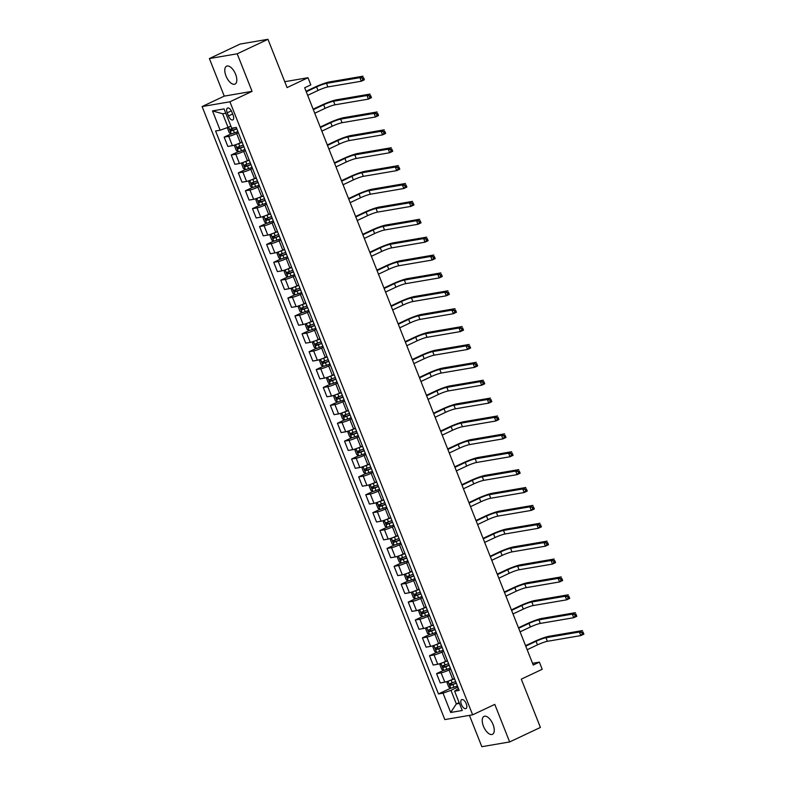<?xml version="1.0" encoding="UTF-8"?>
<svg xmlns="http://www.w3.org/2000/svg" width="786" height="786" viewBox="0 0 786 786"><rect width="100%" height="100%" fill="white"/><g stroke="black" fill="none" stroke-linecap="round" stroke-linejoin="round"><path stroke-width="1.18" d="M493.058 724.545A9.913 4.745 -115.2 0 0 484.009 716.4A9.913 4.745 -115.2 0 0 483.429 726.185A9.913 4.745 -115.2 0 0 492.468 734.33A9.913 4.745 -115.2 0 0 493.058 724.545M235.613 74.316A9.913 4.745 -115.2 0 0 226.574 66.171A9.913 4.745 -115.2 0 0 225.985 75.957A9.913 4.745 -115.2 0 0 235.024 84.102A9.913 4.745 -115.2 0 0 235.613 74.316M466.236 703.706A4.962 2.368 -115.2 0 0 461.716 699.628A4.962 2.368 -115.2 0 0 461.421 704.531A4.962 2.368 -115.2 0 0 465.941 708.599A4.962 2.368 -115.2 0 0 466.236 703.706M469.439 715.378L481.838 746.7L509.652 741.945L540.414 727.443L521.295 679.153L542.212 669.289L539.383 662.136L532.544 663.305M202.11 106.552L444.827 719.583L472.641 714.828L229.925 101.797L202.11 106.552L224.256 96.118L252.07 91.353L237.205 53.802L209.381 58.557L224.256 96.118M209.381 58.557L240.143 44.055L267.957 39.3L287.077 87.58L307.994 77.726L284.748 81.705M237.205 53.802L267.957 39.3M307.994 77.726L310.824 84.878L304.673 87.777L533.232 665.044L539.383 662.136M227.223 112.801L228.461 115.945A4.804 2.299 -115.2 0 0 232.843 119.894A4.804 2.299 -115.2 0 0 233.128 115.149L231.88 112.005A4.804 2.299 -115.2 0 0 227.498 108.055A4.804 2.299 -115.2 0 0 227.223 112.801L231.339 110.855M225.788 113.243L222.684 113.773L228.068 127.371L220.139 130.201L215.59 130.987L438.48 693.94L450.673 688.192M220.139 130.201L212.495 110.895L224.069 108.91L231.723 128.226L236.272 127.44L459.162 690.403L454.613 691.179L462.256 710.495L450.683 712.48L443.029 693.164L438.48 693.94M252.07 91.353L229.925 101.797M509.652 741.945L494.787 704.384L472.641 714.828M454.613 691.179L458.405 688.487M459.132 702.605L456.342 703.922L459.446 703.391M230.858 126.055L228.068 127.371M238.355 132.706L236.635 133.512A6.2 0.717 158.4 0 1 228.706 136.351L224.157 137.128L231.182 133.816M242.029 142.011L240.32 142.816A6.2 0.717 158.4 0 1 232.391 145.646L227.842 146.432L224.157 137.128M245.429 150.588L243.719 151.403A6.2 0.717 158.4 0 1 235.79 154.233L231.241 155.009L238.266 151.698M249.113 159.892L247.394 160.698A6.2 0.717 158.4 0 1 239.465 163.537L234.916 164.313L231.241 155.009M252.512 168.469L250.793 169.285A6.2 0.717 158.4 0 1 242.864 172.114L238.315 172.9L245.34 169.579M256.197 177.774L254.477 178.579A6.2 0.717 158.4 0 1 246.549 181.419L242 182.195L238.315 172.9M259.596 186.361L257.877 187.166A6.2 0.717 158.4 0 1 249.948 189.996L245.399 190.782L252.424 187.471M263.271 195.655L261.561 196.461A6.2 0.717 158.4 0 1 253.632 199.3L249.083 200.076L245.399 190.782M266.67 204.242L264.961 205.048A6.2 0.717 158.4 0 1 257.032 207.887L252.483 208.663L259.508 205.352M270.355 213.537L268.635 214.352A6.2 0.717 158.4 0 1 260.706 217.182L256.157 217.958L252.483 208.663M273.754 222.124L272.035 222.929A6.2 0.717 158.4 0 1 264.106 225.769L259.557 226.545L266.582 223.234M277.438 231.418L275.719 232.234A6.2 0.717 158.4 0 1 267.79 235.063L263.241 235.839L259.557 226.545M280.838 240.005L279.118 240.811A6.2 0.717 158.4 0 1 271.19 243.65L266.641 244.426L273.666 241.115M284.512 249.3L282.803 250.115A6.2 0.717 158.4 0 1 274.874 252.945L270.325 253.731L266.641 244.426M287.912 257.887L286.202 258.702A6.2 0.717 158.4 0 1 278.273 261.532L273.725 262.308L280.749 258.997M291.596 267.191L289.877 267.997A6.2 0.717 158.4 0 1 281.948 270.836L277.399 271.612L273.725 262.308M294.996 275.768L293.276 276.584A6.2 0.717 158.4 0 1 285.347 279.413L280.799 280.189L287.823 276.878M298.68 285.072L296.961 285.878A6.2 0.717 158.4 0 1 289.032 288.717L284.483 289.494L280.799 280.189M302.079 293.65L300.36 294.465A6.2 0.717 158.4 0 1 292.431 297.295L287.882 298.081L294.907 294.76M305.754 302.954L304.044 303.76A6.2 0.717 158.4 0 1 296.116 306.599L291.567 307.375L287.882 298.081M309.153 311.541L307.434 312.347A6.2 0.717 158.4 0 1 299.505 315.186L294.956 315.962L301.991 312.651M312.838 320.835L311.118 321.641A6.2 0.717 158.4 0 1 303.19 324.48L298.641 325.257L294.956 315.962M316.237 329.422L314.518 330.228A6.2 0.717 158.4 0 1 306.589 333.067L302.04 333.844L309.065 330.533M319.922 338.717L318.202 339.532A6.2 0.717 158.4 0 1 310.274 342.362L305.725 343.138L302.04 333.844M323.321 347.304L321.602 348.11A6.2 0.717 158.4 0 1 313.673 350.949L309.124 351.725L316.149 348.414M326.996 356.598L325.276 357.414A6.2 0.717 158.4 0 1 317.357 360.243L312.808 361.029L309.124 351.725M330.395 365.185L328.676 365.991A6.2 0.717 158.4 0 1 320.747 368.83L316.198 369.607L323.223 366.296M334.079 374.49L332.36 375.295A6.2 0.717 158.4 0 1 324.431 378.125L319.882 378.911L316.198 369.607M337.479 383.067L335.76 383.882A6.2 0.717 158.4 0 1 327.831 386.712L323.282 387.488L330.307 384.177M341.163 392.371L339.444 393.177A6.2 0.717 158.4 0 1 331.515 396.016L326.966 396.792L323.282 387.488M344.563 400.948L342.843 401.764A6.2 0.717 158.4 0 1 334.915 404.594L330.366 405.38L337.39 402.059M348.237 410.253L346.518 411.058A6.2 0.717 158.4 0 1 338.589 413.898L334.04 414.674L330.366 405.38M351.637 418.84L349.917 419.645A6.2 0.717 158.4 0 1 341.989 422.475L337.44 423.261L344.465 419.95M355.321 428.134L353.602 428.94A6.2 0.717 158.4 0 1 345.673 431.779L341.124 432.555L337.44 423.261M358.721 436.721L357.001 437.527A6.2 0.717 158.4 0 1 349.072 440.366L344.523 441.143L351.548 437.831M362.405 446.016L360.686 446.831A6.2 0.717 158.4 0 1 352.757 449.661L348.208 450.437L344.523 441.143M365.795 454.603L364.085 455.408A6.2 0.717 158.4 0 1 356.156 458.248L351.607 459.024L358.632 455.713M369.479 463.897L367.76 464.713A6.2 0.717 158.4 0 1 359.831 467.542L355.282 468.318L351.607 459.024M372.878 472.484L371.159 473.29A6.2 0.717 158.4 0 1 363.23 476.129L358.681 476.906L365.706 473.594M376.563 481.779L374.843 482.594A6.2 0.717 158.4 0 1 366.915 485.424L362.366 486.21L358.681 476.906M379.962 490.366L378.243 491.181A6.2 0.717 158.4 0 1 370.314 494.011L365.765 494.787L372.79 491.476M383.637 499.67L381.927 500.476A6.2 0.717 158.4 0 1 373.998 503.315L369.449 504.091L365.765 494.787M387.036 508.247L385.327 509.063A6.2 0.717 158.4 0 1 377.398 511.892L372.849 512.668L379.874 509.357M390.721 517.552L389.001 518.357A6.2 0.717 158.4 0 1 381.072 521.197L376.523 521.973L372.849 512.668M394.12 526.129L392.401 526.944A6.2 0.717 158.4 0 1 384.472 529.774L379.923 530.56L386.948 527.239M397.804 535.433L396.085 536.239A6.2 0.717 158.4 0 1 388.156 539.078L383.607 539.854L379.923 530.56M401.204 544.02L399.485 544.826A6.2 0.717 158.4 0 1 391.556 547.665L387.007 548.441L394.032 545.13M404.878 553.315L403.169 554.12A6.2 0.717 158.4 0 1 395.24 556.96L390.691 557.736L387.007 548.441M408.278 561.902L406.568 562.707A6.2 0.717 158.4 0 1 398.64 565.547L394.091 566.323L401.115 563.012M411.962 571.196L410.243 572.012A6.2 0.717 158.4 0 1 402.314 574.841L397.765 575.617L394.091 566.323M415.362 579.783L413.642 580.589A6.2 0.717 158.4 0 1 405.714 583.428L401.165 584.204L408.189 580.893M419.046 589.078L417.327 589.893A6.2 0.717 158.4 0 1 409.398 592.723L404.849 593.509L401.165 584.204M422.446 597.665L420.726 598.47A6.2 0.717 158.4 0 1 412.797 601.31L408.248 602.086L415.273 598.775M426.12 606.969L424.411 607.775A6.2 0.717 158.4 0 1 416.482 610.604L411.933 611.39L408.248 602.086M429.52 615.546L427.81 616.362A6.2 0.717 158.4 0 1 419.881 619.191L415.332 619.967L422.357 616.656M433.204 624.85L431.485 625.656A6.2 0.717 158.4 0 1 423.556 628.495L419.007 629.272L415.332 619.967M436.603 633.428L434.884 634.243A6.2 0.717 158.4 0 1 426.955 637.073L422.406 637.859L429.431 634.538M440.288 642.732L438.568 643.538A6.2 0.717 158.4 0 1 430.64 646.377L426.091 647.153L422.406 637.859M443.687 651.319L441.968 652.125A6.2 0.717 158.4 0 1 434.039 654.954L429.49 655.74L436.515 652.429M447.362 660.613L445.652 661.419A6.2 0.717 158.4 0 1 437.723 664.258L433.174 665.035L429.49 655.74M450.761 669.2L449.042 670.006A6.2 0.717 158.4 0 1 441.113 672.845L436.564 673.622L443.599 670.311M454.446 678.495L452.726 679.31A6.2 0.717 158.4 0 1 444.797 682.14L440.248 682.916L436.564 673.622M457.845 687.082L450.958 690.324L456.342 703.922L450.683 712.48M443.029 693.164L450.958 690.324M222.684 113.773L212.495 110.895M228.225 127.293L227.586 128.452L229.286 132.746L231.359 133.915L237.912 131.606M307.67 95.352L317.996 90.478A7.742 0.894 158.4 0 1 327.9 86.941L361.324 81.223L359.909 77.647L362.985 76.193L329.56 81.911A11.623 1.346 -21.6 0 0 314.695 87.226L306.068 91.294M234.808 127.696L230.318 129.307L230.996 131.026L236.841 128.894M236.753 128.668L232.764 130.191L231.605 129.356M306.255 91.775L316.581 86.902A7.742 0.894 158.4 0 1 326.485 83.365L359.909 77.647L362.238 78.109L362.798 79.543L364.026 78.964L363.466 77.529L362.238 78.109M363.466 77.529L364.399 79.769L361.324 81.223L362.798 79.543M364.399 79.769L364.026 78.964M235.545 144.752L234.67 146.334L236.37 150.627L238.433 151.796L244.996 149.487M236.311 144.477L242.167 142.335M240.506 142.728L242.078 142.119M314.754 113.233L325.07 108.36A7.742 0.894 158.4 0 1 334.983 104.823L368.408 99.105L366.993 95.528L370.068 94.074L336.644 99.793A11.623 1.346 -21.6 0 0 321.779 105.108L313.142 109.175M243.238 145.056L237.392 147.198L238.079 148.908L243.925 146.776M243.837 146.56L239.848 148.073L238.689 147.237M313.339 109.657L323.655 104.784A7.742 0.894 158.4 0 1 333.569 101.247L366.993 95.528L369.312 96L369.882 97.425L371.11 96.845L370.54 95.42L369.312 96M370.54 95.42L371.483 97.651L368.408 99.105L369.882 97.425M371.483 97.651L371.11 96.845M242.628 162.633L241.744 164.215L243.444 168.509L245.517 169.678L252.08 167.369M243.395 162.358L249.241 160.216M247.59 160.609L249.162 160M321.828 131.115L332.154 126.251A7.742 0.894 158.4 0 1 342.067 122.704L375.482 116.986L374.067 113.41L377.142 111.956L343.728 117.674A11.623 1.346 -21.6 0 0 328.853 122.989L320.226 127.057M250.321 162.938L244.475 165.08L245.153 166.799L250.999 164.657M250.911 164.441L246.922 165.964L245.763 165.119M320.413 127.538L330.739 122.675A7.742 0.894 158.4 0 1 340.652 119.128L374.067 113.41L376.396 113.882L376.966 115.306L378.194 114.727L377.624 113.302L376.396 113.882M377.624 113.302L378.557 115.532L375.482 116.986L376.966 115.306M378.557 115.532L378.194 114.727M249.702 180.515L248.828 182.097L250.528 186.39L252.542 187.53L259.154 185.26M250.469 180.249L256.324 178.108M254.664 178.491L256.236 177.882M328.912 148.996L339.238 144.133A7.742 0.894 158.4 0 1 349.141 140.586L382.566 134.868L381.151 131.291L384.226 129.837L350.802 135.556A11.623 1.346 -21.6 0 0 335.936 140.871L327.31 144.948M257.405 180.819L251.559 182.961L252.237 184.681L258.083 182.539M257.995 182.323L254.006 183.845L252.846 183M327.497 145.42L337.813 140.556A7.742 0.894 158.4 0 1 347.726 137.01L381.151 131.291L383.48 131.763L384.04 133.198L385.268 132.608L384.708 131.183L383.48 131.763M384.708 131.183L385.641 133.414L382.566 134.868L384.04 133.198M385.641 133.414L385.268 132.608M256.786 198.406L255.912 199.978L257.602 204.272L259.675 205.451L266.238 203.142M257.553 198.131L263.408 195.989M261.748 196.372L263.32 195.773M335.995 166.878L346.312 162.014A7.742 0.894 158.4 0 1 356.225 158.467L389.65 152.749L388.235 149.173L391.31 147.729L357.885 153.447A11.623 1.346 -21.6 0 0 343.02 158.762L334.384 162.83M264.479 198.701L258.633 200.843L259.321 202.562L265.167 200.42M265.079 200.204L261.09 201.727L259.93 200.882M334.581 163.301L344.897 158.438A7.742 0.894 158.4 0 1 354.81 154.891L388.235 149.173L390.554 149.645L391.123 151.079L392.352 150.499L391.782 149.065L390.554 149.645M391.782 149.065L392.725 151.305L389.65 152.749L391.123 151.079M392.725 151.305L392.352 150.499M263.86 216.288L262.986 217.869L264.685 222.153L266.759 223.332L273.322 221.023M264.627 216.012L270.482 213.871M268.822 214.264L270.404 213.654M343.069 184.759L353.395 179.896A7.742 0.894 158.4 0 1 363.309 176.349L396.724 170.631L395.309 167.054L398.384 165.61L364.969 171.328A11.623 1.346 -21.6 0 0 350.094 176.644L341.468 180.711M271.563 216.592L265.717 218.724L266.395 220.444L272.241 218.302M272.153 218.086L268.164 219.608L267.004 218.763M341.655 181.183L351.981 176.319A7.742 0.894 158.4 0 1 361.894 172.773L395.309 167.054L397.637 167.526L398.197 168.961L399.435 168.381L398.866 166.946L397.637 167.526M398.866 166.946L399.799 169.186L396.724 170.631L398.197 168.961M399.799 169.186L399.435 168.381M270.944 234.169L270.07 235.751L271.769 240.044L273.783 241.184L280.396 238.905M271.71 233.894L277.566 231.752M275.906 232.145L277.478 231.536M350.153 202.65L360.479 197.777A7.742 0.894 158.4 0 1 370.383 194.24L403.808 188.512L402.393 184.936L405.468 183.492L372.043 189.21A11.623 1.346 -21.6 0 0 357.178 194.525L348.552 198.593M278.647 234.474L272.801 236.606L273.479 238.325L279.325 236.183M279.236 235.967L275.247 237.49L274.088 236.645M348.738 199.074L359.055 194.201A7.742 0.894 158.4 0 1 368.968 190.654L402.393 184.936L404.711 185.408L405.281 186.842L406.509 186.262L405.949 184.828L404.711 185.408M405.949 184.828L406.883 187.068L403.808 188.512L405.281 186.842M406.883 187.068L406.509 186.262M278.028 252.051L277.144 253.632L278.843 257.926L280.916 259.095L287.48 256.786M278.794 251.775L284.65 249.634M282.989 250.027L284.561 249.417M357.237 220.532L367.553 215.659A7.742 0.894 158.4 0 1 377.467 212.122L410.891 206.404L409.467 202.827L412.552 201.373L379.127 207.091A11.623 1.346 -21.6 0 0 364.262 212.407L355.626 216.474M285.721 252.355L279.875 254.497L280.553 256.207L286.399 254.075M286.32 253.849L282.331 255.371L281.172 254.536M355.812 216.956L366.138 212.082A7.742 0.894 158.4 0 1 376.052 208.545L409.467 202.827L411.795 203.299L412.365 204.724L413.593 204.144L413.023 202.709L411.795 203.299M413.023 202.709L413.967 204.95L410.891 206.404L412.365 204.724M413.967 204.95L413.593 204.144M285.102 269.932L284.227 271.514L285.927 275.807L288 276.977L294.563 274.668M285.868 269.657L291.724 267.515M290.063 267.908L291.645 267.299M364.311 238.413L374.637 233.54A7.742 0.894 158.4 0 1 384.55 230.003L417.965 224.285L416.551 220.709L419.626 219.255L386.211 224.973A11.623 1.346 -21.6 0 0 371.336 230.288L362.71 234.356M292.805 270.237L286.959 272.378L287.637 274.088L293.483 271.956M293.394 271.74L289.405 273.253L288.246 272.418M362.896 234.837L373.222 229.964A7.742 0.894 158.4 0 1 383.126 226.427L416.551 220.709L418.879 221.18L419.439 222.605L420.677 222.025L420.107 220.601L418.879 221.18M420.107 220.601L421.041 222.831L417.965 224.285L419.439 222.605M421.041 222.831L420.677 222.025M292.186 287.814L291.311 289.395L293.011 293.689L295.074 294.858L301.637 292.559M292.952 287.538L298.808 285.406M297.147 285.79L298.719 285.18M371.395 256.295L381.721 251.432A7.742 0.894 158.4 0 1 391.625 247.885L425.049 242.167L423.634 238.59L426.71 237.136L393.285 242.854A11.623 1.346 -21.6 0 0 378.42 248.17L369.793 252.247M299.888 288.118L294.043 290.26L294.721 291.979L300.566 289.838M300.478 289.621L296.489 291.144L295.33 290.299M369.98 252.719L380.296 247.855A7.742 0.894 158.4 0 1 390.21 244.308L423.634 238.59L425.953 239.062L426.523 240.487L427.751 239.907L427.191 238.482L425.953 239.062M427.191 238.482L428.124 240.713L425.049 242.167L426.523 240.487M428.124 240.713L427.751 239.907M299.27 305.695L298.385 307.277L300.085 311.57L302.158 312.749L308.721 310.441M300.036 305.43L305.892 303.288M304.231 303.671L305.803 303.072M378.479 274.176L388.795 269.313A7.742 0.894 158.4 0 1 398.708 265.766L432.133 260.048L430.708 256.472L433.784 255.018L400.369 260.746A11.623 1.346 -21.6 0 0 385.504 266.061L376.867 270.129M306.962 306L301.117 308.141L301.795 309.861L307.64 307.719M307.562 307.503L303.573 309.026L302.413 308.181M377.054 270.6L387.38 265.737A7.742 0.894 158.4 0 1 397.294 262.19L430.708 256.472L433.037 256.943L433.607 258.378L434.835 257.798L434.265 256.364L433.037 256.943M434.265 256.364L435.208 258.604L432.133 260.048L433.607 258.378M435.208 258.604L434.835 257.798M306.344 323.586L305.469 325.158L307.169 329.452L309.183 330.601L315.805 328.322M307.11 323.311L312.966 321.169M311.305 321.553L312.887 320.953M385.553 292.058L395.879 287.195A7.742 0.894 158.4 0 1 405.792 283.648L439.207 277.93L437.792 274.353L440.867 272.909L407.443 278.627A11.623 1.346 -21.6 0 0 392.578 283.942L383.951 288.01M314.046 323.881L308.2 326.023L308.878 327.742L314.724 325.601M314.636 325.384L310.647 326.907L309.488 326.062M384.138 288.482L394.464 283.618A7.742 0.894 158.4 0 1 404.368 280.071L437.792 274.353L440.121 274.825L440.681 276.259L441.919 275.68L441.349 274.245L440.121 274.825M441.349 274.245L442.282 276.485L439.207 277.93L440.681 276.259M442.282 276.485L441.919 275.68M313.427 341.468L312.553 343.05L314.253 347.333L316.316 348.512L322.879 346.204M314.194 341.193L320.049 339.051M318.389 339.444L319.961 338.835M392.636 309.939L402.953 305.076A7.742 0.894 158.4 0 1 412.866 301.529L446.291 295.811L444.876 292.235L447.951 290.791L414.527 296.509A11.623 1.346 -21.6 0 0 399.661 301.824L391.035 305.892M321.13 341.772L315.284 343.904L315.962 345.624L321.808 343.482M321.72 343.266L317.731 344.789L316.571 343.944M391.222 306.363L401.538 301.5A7.742 0.894 158.4 0 1 411.451 297.953L444.876 292.235L447.195 292.706L447.765 294.141L448.993 293.561L448.433 292.127L447.195 292.706M448.433 292.127L449.366 294.367L446.291 295.811L447.765 294.141M449.366 294.367L448.993 293.561M320.511 359.349L319.627 360.931L321.327 365.225L323.4 366.394L329.963 364.085M321.278 359.074L327.133 356.932M325.473 357.325L327.045 356.716M399.71 327.831L410.037 322.958A7.742 0.894 158.4 0 1 419.95 319.421L453.375 313.702L451.95 310.126L455.025 308.672L421.61 314.39A11.623 1.346 -21.6 0 0 406.745 319.705L398.109 323.773M328.204 359.654L322.358 361.786L323.036 363.505L328.882 361.373M328.803 361.147L324.815 362.67L323.655 361.835M398.296 324.254L408.622 319.381A7.742 0.894 158.4 0 1 418.535 315.844L451.95 310.126L454.279 310.588L454.848 312.022L456.077 311.443L455.507 310.008L454.279 310.588M455.507 310.008L456.45 312.248L453.375 313.702L454.848 312.022M456.45 312.248L456.077 311.443M327.585 377.231L326.711 378.813L328.41 383.106L330.425 384.246L337.047 381.967M328.351 376.956L334.207 374.814M332.547 375.207L334.129 374.598M406.794 345.712L417.12 340.839A7.742 0.894 158.4 0 1 427.024 337.302L460.449 331.584L459.034 328.008L462.109 326.554L428.684 332.272A11.623 1.346 -21.6 0 0 413.819 337.587L405.193 341.655M335.288 377.535L329.442 379.677L330.12 381.387L335.966 379.255M335.877 379.039L331.889 380.552L330.729 379.717M405.38 342.136L415.706 337.263A7.742 0.894 158.4 0 1 425.609 333.726L459.034 328.008L461.362 328.479L461.922 329.904L463.16 329.324L462.59 327.9L461.362 328.479M462.59 327.9L463.524 330.13L460.449 331.584L461.922 329.904M463.524 330.13L463.16 329.324M334.669 395.112L333.795 396.694L335.494 400.988L337.558 402.157L344.121 399.848M335.435 394.837L341.291 392.695M339.631 393.088L341.203 392.479M413.878 363.594L424.194 358.73A7.742 0.894 158.4 0 1 434.108 355.184L467.532 349.465L466.118 345.889L469.193 344.435L435.768 350.153A11.623 1.346 -21.6 0 0 420.903 355.469L412.267 359.536M342.362 395.417L336.516 397.559L337.204 399.278L343.05 397.136M342.961 396.92L338.972 398.443L337.813 397.598M412.463 360.017L422.78 355.154A7.742 0.894 158.4 0 1 432.693 351.607L466.118 345.889L468.436 346.361L469.006 347.785L470.234 347.206L469.674 345.781L468.436 346.361M469.674 345.781L470.608 348.011L467.532 349.465L469.006 347.785M470.608 348.011L470.234 347.206M341.753 412.994L340.869 414.576L342.568 418.869L344.641 420.038L351.204 417.739M342.519 412.729L348.375 410.587M346.714 410.97L348.286 410.361M420.952 381.475L431.278 376.612A7.742 0.894 158.4 0 1 441.192 373.065L474.606 367.347L473.192 363.771L476.267 362.317L442.852 368.035A11.623 1.346 -21.6 0 0 427.987 373.35L419.351 377.427M349.446 413.298L343.6 415.44L344.278 417.16L350.124 415.018M350.045 414.802L346.046 416.325L344.887 415.48M419.537 377.899L429.863 373.036A7.742 0.894 158.4 0 1 439.777 369.489L473.192 363.771L475.52 364.242L476.09 365.677L477.318 365.087L476.748 363.663L475.52 364.242M476.748 363.663L477.692 365.893L474.606 367.347L476.09 365.677M477.692 365.893L477.318 365.087M348.827 430.885L347.952 432.457L349.652 436.751L351.666 437.9L358.288 435.621M349.593 430.61L355.449 428.468M353.788 428.851L355.36 428.252M428.036 399.357L438.362 394.493A7.742 0.894 158.4 0 1 448.266 390.947L481.69 385.228L480.275 381.652L483.351 380.208L449.926 385.926A11.623 1.346 -21.6 0 0 435.061 391.241L426.434 395.309M356.53 431.18L350.684 433.322L351.362 435.041L357.208 432.899M357.119 432.683L353.13 434.206L351.971 433.361M426.621 395.78L436.947 390.917A7.742 0.894 158.4 0 1 446.851 387.37L480.275 381.652L482.604 382.124L483.164 383.558L484.402 382.979L483.832 381.544L482.604 382.124M483.832 381.544L484.765 383.784L481.69 385.228L483.164 383.558M484.765 383.784L484.402 382.979M355.911 448.767L355.036 450.349L356.736 454.632L358.799 455.811L365.362 453.502M356.677 448.492L362.533 446.35M360.872 446.743L362.444 446.134M435.12 417.238L445.436 412.375A7.742 0.894 158.4 0 1 455.349 408.828L488.774 403.11L487.359 399.534L490.435 398.089L457.01 403.808A11.623 1.346 -21.6 0 0 442.145 409.123L433.508 413.19M363.604 449.071L357.758 451.203L358.445 452.923L364.291 450.781M364.203 450.565L360.214 452.088L359.055 451.243M433.705 413.662L444.021 408.799A7.742 0.894 158.4 0 1 453.935 405.252L487.359 399.534L489.678 400.005L490.248 401.44L491.476 400.86L490.916 399.426L489.678 400.005M490.916 399.426L491.849 401.666L488.774 403.11L490.248 401.44M491.849 401.666L491.476 400.86M362.994 466.648L362.11 468.23L363.81 472.524L365.883 473.693L372.446 471.384M363.761 466.373L369.617 464.231M367.956 464.624L369.528 464.015M442.194 435.13L452.52 430.256A7.742 0.894 158.4 0 1 462.433 426.719L495.848 420.991L494.433 417.415L497.509 415.971L464.094 421.689A11.623 1.346 -21.6 0 0 449.228 427.004L440.592 431.072M370.687 466.953L364.842 469.085L365.519 470.804L371.365 468.662M371.287 468.446L367.288 469.969L366.129 469.124M440.779 431.553L451.105 426.68A7.742 0.894 158.4 0 1 461.018 423.143L494.433 417.415L496.762 417.887L497.332 419.321L498.56 418.742L497.99 417.307L496.762 417.887M497.99 417.307L498.923 419.547L495.848 420.991L497.332 419.321M498.923 419.547L498.56 418.742M370.068 484.53L369.194 486.112L370.894 490.405L372.908 491.545L379.52 489.265M370.835 484.255L376.69 482.113M375.03 482.506L376.602 481.897M449.278 453.011L459.604 448.138A7.742 0.894 158.4 0 1 469.507 444.601L502.932 438.883L501.517 435.306L504.592 433.852L471.168 439.57A11.623 1.346 -21.6 0 0 456.302 444.886L447.676 448.953M377.771 484.834L371.925 486.976L372.603 488.686L378.449 486.554M378.361 486.328L374.372 487.851L373.212 487.015M447.863 449.435L458.189 444.562A7.742 0.894 158.4 0 1 468.092 441.025L501.517 435.306L503.846 435.778L504.406 437.203L505.634 436.623L505.074 435.189L503.846 435.778M505.074 435.189L506.007 437.429L502.932 438.883L504.406 437.203M506.007 437.429L505.634 436.623M377.152 502.411L376.278 503.993L377.978 508.287L380.041 509.456L386.604 507.147M377.919 502.136L383.774 499.994M382.114 500.387L383.686 499.778M456.361 470.893L466.678 466.029A7.742 0.894 158.4 0 1 476.591 462.482L510.016 456.764L508.601 453.188L511.676 451.734L478.252 457.452A11.623 1.346 -21.6 0 0 463.386 462.767L454.75 466.835M384.845 502.716L378.999 504.858L379.687 506.567L385.533 504.435M385.445 504.219L381.456 505.742L380.296 504.897M454.947 467.316L465.263 462.443A7.742 0.894 158.4 0 1 475.176 458.906L508.601 453.188L510.92 453.66L511.49 455.084L512.718 454.505L512.148 453.08L510.92 453.66M512.148 453.08L513.091 455.31L510.016 456.764L511.49 455.084M513.091 455.31L512.718 454.505M384.236 520.293L383.352 521.875L385.052 526.168L387.125 527.337L393.688 525.038M385.002 520.018L390.858 517.886M389.198 518.269L390.77 517.66M463.435 488.774L473.762 483.911A7.742 0.894 158.4 0 1 483.675 480.364L517.09 474.646L515.675 471.069L518.75 469.615L485.335 475.334A11.623 1.346 -21.6 0 0 470.47 480.649L461.834 484.726M391.929 520.597L386.083 522.739L386.761 524.458L392.607 522.317M392.519 522.101L388.53 523.623L387.37 522.778M462.021 485.198L472.347 480.334A7.742 0.894 158.4 0 1 482.26 476.788L515.675 471.069L518.003 471.541L518.573 472.966L519.801 472.386L519.232 470.961L518.003 471.541M519.232 470.961L520.165 473.192L517.09 474.646L518.573 472.966M520.165 473.192L519.801 472.386M391.31 538.174L390.436 539.756L392.135 544.05L394.15 545.199L400.762 542.92M392.076 537.909L397.932 535.767M396.272 536.15L397.844 535.551M470.519 506.656L480.845 501.792A7.742 0.894 158.4 0 1 490.749 498.245L524.174 492.527L522.759 488.951L525.834 487.497L492.409 493.225A11.623 1.346 -21.6 0 0 477.544 498.54L468.918 502.608M399.013 538.479L393.167 540.621L393.845 542.34L399.691 540.198M399.602 539.982L395.613 541.505L394.454 540.66M469.104 503.079L479.421 498.216A7.742 0.894 158.4 0 1 489.334 494.669L522.759 488.951L525.087 489.423L525.647 490.857L526.875 490.277L526.315 488.843L525.087 489.423M526.315 488.843L527.249 491.083L524.174 492.527L525.647 490.857M527.249 491.083L526.875 490.277M398.394 556.066L397.52 557.638L399.209 561.931L401.282 563.11L407.846 560.801M399.16 555.79L405.016 553.649M403.356 554.032L404.928 553.432M477.603 524.537L487.919 519.674A7.742 0.894 158.4 0 1 497.833 516.127L531.257 510.409L529.843 506.832L532.918 505.388L499.493 511.106A11.623 1.346 -21.6 0 0 484.628 516.422L475.992 520.489M406.087 556.36L400.241 558.502L400.929 560.222L406.775 558.08M406.686 557.863L402.697 559.386L401.538 558.541M476.188 520.961L486.505 516.097A7.742 0.894 158.4 0 1 496.418 512.551L529.843 506.832L532.161 507.304L532.731 508.738L533.959 508.159L533.389 506.724L532.161 507.304M533.389 506.724L534.333 508.964L531.257 510.409L532.731 508.738M534.333 508.964L533.959 508.159M405.468 573.947L404.594 575.529L406.293 579.813L408.366 580.992L414.929 578.683M406.234 573.672L412.09 571.53M410.43 571.923L412.011 571.314M484.677 542.419L495.003 537.555A7.742 0.894 158.4 0 1 504.917 534.008L538.331 528.29L536.917 524.714L539.992 523.27L506.577 528.988A11.623 1.346 -21.6 0 0 491.702 534.303L483.076 538.371M413.171 574.252L407.325 576.384L408.003 578.103L413.849 575.961M413.76 575.745L409.771 577.268L408.612 576.423M483.262 538.842L493.588 533.979A7.742 0.894 158.4 0 1 503.502 530.432L536.917 524.714L539.245 525.186L539.805 526.62L541.043 526.04L540.473 524.606L539.245 525.186M540.473 524.606L541.407 526.846L538.331 528.29L539.805 526.62M541.407 526.846L541.043 526.04M412.552 591.829L411.677 593.41L413.377 597.704L415.391 598.844L422.003 596.564M413.318 591.553L419.174 589.412M417.513 589.805L419.085 589.195M491.761 560.31L502.087 555.437A7.742 0.894 158.4 0 1 511.991 551.9L545.415 546.182L544 542.605L547.076 541.151L513.651 546.869A11.623 1.346 -21.6 0 0 498.786 552.185L490.159 556.252M420.255 592.133L414.409 594.265L415.087 595.985L420.932 593.852M420.844 593.627L416.855 595.149L415.696 594.314M490.346 556.734L500.662 551.86A7.742 0.894 158.4 0 1 510.576 548.323L544 542.605L546.319 543.067L546.889 544.502L548.117 543.922L547.557 542.487L546.319 543.067M547.557 542.487L548.49 544.727L545.415 546.182L546.889 544.502M548.49 544.727L548.117 543.922M419.636 609.71L418.751 611.292L420.451 615.585L422.524 616.755L429.087 614.446M420.402 609.435L426.258 607.293M424.597 607.686L426.169 607.077M498.845 578.191L509.161 573.318A7.742 0.894 158.4 0 1 519.074 569.781L552.499 564.063L551.084 560.487L554.159 559.033L520.735 564.751A11.623 1.346 -21.6 0 0 505.87 570.066L497.233 574.134M427.329 610.015L421.483 612.156L422.161 613.866L428.006 611.734M427.928 611.518L423.939 613.031L422.78 612.196M497.42 574.615L507.746 569.742A7.742 0.894 158.4 0 1 517.66 566.205L551.084 560.487L553.403 560.958L553.973 562.383L555.201 561.803L554.631 560.379L553.403 560.958M554.631 560.379L555.574 562.609L552.499 564.063L553.973 562.383M555.574 562.609L555.201 561.803M426.71 627.592L425.835 629.173L427.535 633.467L429.608 634.636L436.171 632.327M427.476 627.316L433.332 625.175M431.671 625.568L433.253 624.958M505.919 596.073L516.245 591.21A7.742 0.894 158.4 0 1 526.158 587.663L559.573 581.945L558.158 578.368L561.233 576.914L527.819 582.632A11.623 1.346 -21.6 0 0 512.944 587.948L504.317 592.015M434.412 627.896L428.567 630.038L429.244 631.757L435.09 629.615M435.002 629.399L431.013 630.922L429.854 630.077M504.504 592.497L514.83 587.633A7.742 0.894 158.4 0 1 524.734 584.086L558.158 578.368L560.487 578.84L561.047 580.264L562.285 579.685L561.715 578.26L560.487 578.84M561.715 578.26L562.648 580.49L559.573 581.945L561.047 580.264M562.648 580.49L562.285 579.685M433.793 645.473L432.919 647.055L434.619 651.348L436.682 652.518L443.245 650.218M434.56 645.208L440.415 643.066M438.755 643.449L440.327 642.84M513.003 613.954L523.329 609.091A7.742 0.894 158.4 0 1 533.232 605.544L566.657 599.826L565.242 596.25L568.317 594.796L534.893 600.514A11.623 1.346 -21.6 0 0 520.027 605.829L511.401 609.907M441.496 645.778L435.65 647.919L436.328 649.639L442.174 647.497M442.086 647.281L438.097 648.804L436.937 647.959M511.588 610.378L521.904 605.515A7.742 0.894 158.4 0 1 531.817 601.968L565.242 596.25L567.561 596.721L568.131 598.156L569.359 597.566L568.799 596.142L567.561 596.721M568.799 596.142L569.732 598.372L566.657 599.826L568.131 598.156M569.732 598.372L569.359 597.566M440.877 663.364L439.993 664.936L441.693 669.23L443.766 670.409L450.329 668.1M441.644 663.089L447.499 660.947M445.839 661.331L447.411 660.731M520.086 631.836L530.403 626.973A7.742 0.894 158.4 0 1 540.316 623.426L573.741 617.708L572.316 614.131L575.391 612.687L541.976 618.405A11.623 1.346 -21.6 0 0 527.111 623.72L518.475 627.788M448.57 663.659L442.724 665.801L443.402 667.52L449.248 665.378M449.17 665.162L445.181 666.685L444.021 665.84M518.662 628.26L528.988 623.396A7.742 0.894 158.4 0 1 538.901 619.849L572.316 614.131L574.645 614.603L575.214 616.037L576.443 615.458L575.873 614.023L574.645 614.603M575.873 614.023L576.816 616.263L573.741 617.708L575.214 616.037M576.816 616.263L576.443 615.458M447.951 681.246L447.077 682.828L448.777 687.111L450.791 688.261L457.413 685.982M448.718 680.971L454.573 678.829M452.913 679.222L454.495 678.613M527.16 649.717L537.486 644.854A7.742 0.894 158.4 0 1 547.4 641.307L580.815 635.589L579.4 632.013L582.475 630.568L549.05 636.287A11.623 1.346 -21.6 0 0 534.185 641.602L525.559 645.67M455.654 681.55L449.808 683.682L450.486 685.402L456.332 683.26M456.244 683.044L452.255 684.567L451.095 683.722M525.746 646.141L536.072 641.278A7.742 0.894 158.4 0 1 545.975 637.731L579.4 632.013L581.728 632.484L582.288 633.919L583.526 633.339L582.957 631.905L581.728 632.484M582.957 631.905L583.89 634.145L580.815 635.589L582.288 633.919M583.89 634.145L583.526 633.339M240.32 142.816L236.635 133.512M247.394 160.698L243.719 151.403M254.477 178.579L250.793 169.285M261.561 196.461L257.877 187.166M268.635 214.352L264.961 205.048M275.719 232.234L272.035 222.929M282.803 250.115L279.118 240.811M289.877 267.997L286.202 258.702M296.961 285.878L293.276 276.584M304.044 303.76L300.36 294.465M311.118 321.641L307.434 312.347M318.202 339.532L314.518 330.228M325.276 357.414L321.602 348.11M332.36 375.295L328.676 365.991M339.444 393.177L335.76 383.882M346.518 411.058L342.843 401.764M353.602 428.94L349.917 419.645M360.686 446.831L357.001 437.527M367.76 464.713L364.085 455.408M374.843 482.594L371.159 473.29M381.927 500.476L378.243 491.181M389.001 518.357L385.327 509.063M396.085 536.239L392.401 526.944M403.169 554.12L399.485 544.826M410.243 572.012L406.568 562.707M417.327 589.893L413.642 580.589M424.411 607.775L420.726 598.47M431.485 625.656L427.81 616.362M438.568 643.538L434.884 634.243M445.652 661.419L441.968 652.125M452.726 679.31L449.042 670.006M232.391 145.646L228.706 136.351M239.465 163.537L235.79 154.233M246.549 181.419L242.864 172.114M253.632 199.3L249.948 189.996M260.706 217.182L257.032 207.887M267.79 235.063L264.106 225.769M274.874 252.945L271.19 243.65M281.948 270.836L278.273 261.532M289.032 288.717L285.347 279.413M296.116 306.599L292.431 297.295M303.19 324.48L299.505 315.186M310.274 342.362L306.589 333.067M317.357 360.243L313.673 350.949M324.431 378.125L320.747 368.83M331.515 396.016L327.831 386.712M338.589 413.898L334.915 404.594M345.673 431.779L341.989 422.475M352.757 449.661L349.072 440.366M359.831 467.542L356.156 458.248M366.915 485.424L363.23 476.129M373.998 503.315L370.314 494.011M381.072 521.197L377.398 511.892M388.156 539.078L384.472 529.774M395.24 556.96L391.556 547.665M402.314 574.841L398.64 565.547M409.398 592.723L405.714 583.428M416.482 610.604L412.797 601.31M423.556 628.495L419.881 619.191M430.64 646.377L426.955 637.073M437.723 664.258L434.039 654.954M444.797 682.14L441.113 672.845M232.656 113.97L228.461 115.945M228.618 127.106L231.3 133.885M233.383 130.221L234.454 132.942M316.581 86.902L317.996 90.478M326.485 83.365L327.9 86.941M232.764 130.191L230.996 131.026M235.594 144.732L238.384 151.767M240.457 148.112L241.538 150.824M238.708 143.671L239.779 146.393M323.655 104.784L325.07 108.36M333.569 101.247L334.983 104.823M239.848 148.073L238.079 148.908M242.678 162.614L245.468 169.648M247.541 165.993L248.612 168.705M245.782 161.552L246.863 164.274M330.739 122.675L332.154 126.251M340.652 119.128L342.067 122.704M246.922 165.964L245.153 166.799M249.761 180.495L252.542 187.53M254.625 183.875L255.696 186.587M252.866 179.434L253.937 182.156M337.813 140.556L339.238 144.133M347.726 137.01L349.141 140.586M254.006 183.845L252.237 184.681M256.835 198.386L259.626 205.421M261.699 201.756L262.779 204.478M259.94 197.325L261.021 200.037M344.897 158.438L346.312 162.014M354.81 154.891L356.225 158.467M261.09 201.727L259.321 202.562M263.919 216.268L266.709 223.303M268.783 219.638L269.853 222.359M267.024 215.207L268.105 217.919M351.981 176.319L353.395 179.896M361.894 172.773L363.309 176.349M268.164 219.608L266.395 220.444M271.003 234.149L273.783 241.184M275.857 237.519L276.937 240.241M274.108 233.088L275.179 235.81M359.055 194.201L360.479 197.777M368.968 190.654L370.383 194.24M275.247 237.49L273.479 238.325M278.077 252.031L280.867 259.066M282.94 255.401L284.021 258.122M281.182 250.97L282.262 253.691M366.138 212.082L367.553 215.659M376.052 208.545L377.467 212.122M282.331 255.371L280.553 256.207M285.161 269.912L287.951 276.947M290.024 273.292L291.095 276.004M288.265 268.851L289.346 271.573M373.222 229.964L374.637 233.54M383.126 226.427L384.55 230.003M289.405 273.253L287.637 274.088M292.245 287.794L295.025 294.829M297.098 291.174L298.179 293.885M295.349 286.733L296.42 289.454M380.296 247.855L381.721 251.432M390.21 244.308L391.625 247.885M296.489 291.144L294.721 291.979M299.319 305.685L302.109 312.72M304.182 309.055L305.263 311.777M302.423 304.614L303.504 307.336M387.38 265.737L388.795 269.313M397.294 262.19L398.708 265.766M303.573 309.026L301.795 309.861M306.402 323.567L309.183 330.601M311.266 326.937L312.337 329.658M309.507 322.506L310.588 325.217M394.464 283.618L395.879 287.195M404.368 280.071L405.792 283.648M310.647 326.907L308.878 327.742M313.486 341.448L316.267 348.483M318.34 344.818L319.421 347.54M316.591 340.387L317.662 343.099M401.538 301.5L402.953 305.076M411.451 297.953L412.866 301.529M317.731 344.789L315.962 345.624M320.56 359.33L323.351 366.364M325.424 362.7L326.504 365.421M323.665 358.269L324.746 360.99M408.622 319.381L410.037 322.958M418.535 315.844L419.95 319.421M324.815 362.67L323.036 363.505M327.644 377.211L330.425 384.246M332.507 380.591L333.578 383.303M330.749 376.15L331.82 378.872M415.706 337.263L417.12 340.839M425.609 333.726L427.024 337.302M331.889 380.552L330.12 381.387M334.728 395.093L337.508 402.127M339.581 398.473L340.662 401.184M337.833 394.032L338.904 396.753M422.78 355.154L424.194 358.73M432.693 351.607L434.108 355.184M338.972 398.443L337.204 399.278M341.802 412.974L344.592 420.009M346.665 416.354L347.746 419.066M344.907 411.913L345.987 414.635M429.863 373.036L431.278 376.612M439.777 369.489L441.192 373.065M346.046 416.325L344.278 417.16M348.886 430.866L351.666 437.9M353.749 434.236L354.82 436.957M351.99 429.804L353.061 432.516M436.947 390.917L438.362 394.493M446.851 387.37L448.266 390.947M353.13 434.206L351.362 435.041M355.97 448.747L358.75 455.782M360.823 452.117L361.904 454.839M359.074 447.686L360.145 450.398M444.021 408.799L445.436 412.375M453.935 405.252L455.349 408.828M360.214 452.088L358.445 452.923M363.044 466.629L365.834 473.663M367.907 469.999L368.978 472.72M366.148 465.567L367.229 468.289M451.105 426.68L452.52 430.256M461.018 423.143L462.433 426.719M367.288 469.969L365.519 470.804M370.127 484.51L372.908 491.545M374.991 487.88L376.062 490.602M373.232 483.449L374.303 486.17M458.189 444.562L459.604 448.138M468.092 441.025L469.507 444.601M374.372 487.851L372.603 488.686M377.201 502.392L379.992 509.426M382.065 505.771L383.146 508.483M380.316 501.33L381.387 504.052M465.263 462.443L466.678 466.029M475.176 458.906L476.591 462.482M381.456 505.742L379.687 506.567M384.285 520.273L387.076 527.308M389.149 523.653L390.22 526.365M387.39 519.212L388.471 521.933M472.347 480.334L473.762 483.911M482.26 476.788L483.675 480.364M388.53 523.623L386.761 524.458M391.369 538.164L394.15 545.199M396.232 541.534L397.303 544.256M394.474 537.093L395.545 539.815M479.421 498.216L480.845 501.792M489.334 494.669L490.749 498.245M395.613 541.505L393.845 542.34M398.443 556.046L401.233 563.081M403.306 559.416L404.387 562.137M401.548 554.985L402.629 557.696M486.505 516.097L487.919 519.674M496.418 512.551L497.833 516.127M402.697 559.386L400.929 560.222M405.527 573.927L408.317 580.962M410.39 577.297L411.461 580.019M408.632 572.866L409.712 575.578M493.588 533.979L495.003 537.555M503.502 530.432L504.917 534.008M409.771 577.268L408.003 578.103M412.611 591.809L415.391 598.844M417.464 595.179L418.545 597.9M415.715 590.748L416.786 593.469M500.662 551.86L502.087 555.437M510.576 548.323L511.991 551.9M416.855 595.149L415.087 595.985M419.685 609.69L422.475 616.725M424.548 613.07L425.629 615.782M422.789 608.629L423.87 611.351M507.746 569.742L509.161 573.318M517.66 566.205L519.074 569.781M423.939 613.031L422.161 613.866M426.769 627.572L429.559 634.607M431.632 630.952L432.703 633.663M429.873 626.511L430.954 629.232M514.83 587.633L516.245 591.21M524.734 584.086L526.158 587.663M431.013 630.922L429.244 631.757M433.852 645.453L436.633 652.488M438.706 648.833L439.787 651.545M436.957 644.392L438.028 647.114M521.904 605.515L523.329 609.091M531.817 601.968L533.232 605.544M438.097 648.804L436.328 649.639M440.926 663.345L443.717 670.379M445.79 666.715L446.87 669.436M444.031 662.284L445.112 664.995M528.988 623.396L530.403 626.973M538.901 619.849L540.316 623.426M445.181 666.685L443.402 667.52M448.01 681.226L450.791 688.261M452.874 684.596L453.944 687.318M451.115 680.165L452.196 682.877M536.072 641.278L537.486 644.854M545.975 637.731L547.4 641.307M452.255 684.567L450.486 685.402"/></g></svg>
